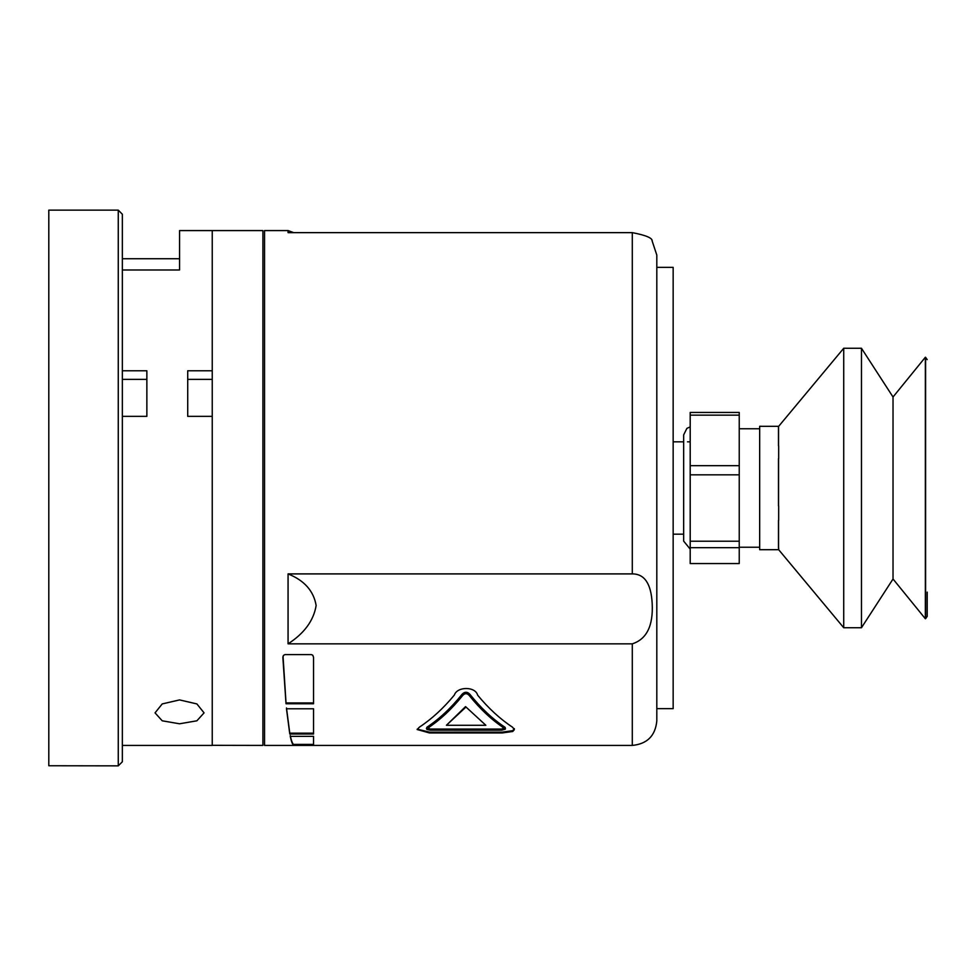 <?xml version="1.0" encoding="UTF-8"?>
<svg xmlns="http://www.w3.org/2000/svg" width="976" height="976" viewBox="0 0 976 976"><rect width="100%" height="100%" fill="white"/><g stroke="black" fill="none" stroke-linecap="round" stroke-linejoin="round"><path stroke-width="1.46" d="M48.8 765.745L48.8 210.145L118.267 210.145L118.267 765.855L48.8 765.745M118.267 210.145L122.354 214.232L122.354 761.768L118.267 765.855M739.235 547.67L739.235 563.555L690.203 563.555L690.203 547.67L739.235 547.67L739.235 541.216L690.203 541.216L690.203 474.824L739.235 474.824L739.235 465.662L690.203 465.662L690.203 412.445L739.235 412.445L739.235 465.662M690.203 474.824L690.203 465.662M690.203 547.67L690.203 541.216M690.203 415.154L739.235 415.154M739.235 474.824L739.235 541.216M778.567 520.33L778.567 548.085M843.728 627.739L843.728 348.261L778.665 426.329L759.67 426.305L759.67 549.695L778.665 549.695L843.728 627.739L861.466 627.739L861.466 348.261L893.028 397L893.028 579L925.358 618.76L925.358 357.24L893.028 397M778.665 548.085L778.665 549.695M778.665 505.897L778.665 520.33M778.665 445.812L778.665 458.659M778.58 458.659L778.567 505.897M778.567 426.329L778.567 445.812M927.2 616.307L927.2 592.103M656.811 720.813L656.811 255.09L656.811 720.813M288.066 643.843L288.066 573.9C304.317 580.439 313.674 590.968 316.139 605.486C313.674 620.553 304.317 633.339 288.066 643.843L632.289 643.843L632.289 745.42L264.545 745.42L264.545 230.58L288.066 230.58L288.066 232.642L632.289 232.642C645.673 235.192 652.31 237.949 652.2 240.889M632.289 643.843C646.673 639.219 653.31 625.787 652.188 603.534C651.163 583.746 644.526 573.864 632.289 573.9L288.066 573.9M656.811 708.649L673.159 708.649L673.159 267.351L656.811 267.351M313.552 657.373L312.796 655.262L311.442 654.603L284.968 654.603L283.552 655.311L282.857 657.373L286.017 703.757L313.552 703.757L313.552 657.373M283.04 656.189L286.017 702.94L313.552 702.94M293.544 745.2L313.552 745.2L313.552 736.343L290.25 736.343C291.324 741.431 292.422 744.383 293.544 745.2L293.544 744.383L313.552 744.383M289.774 733.989L313.552 733.989L313.552 708.783L286.48 708.783L289.774 733.989L289.774 733.171L313.552 733.171M502.164 732.964L512.754 731.488L514.364 729.645L512.583 727.242C500.151 719.031 488.5 708.332 477.63 695.156C475.41 686.299 457.183 686.348 454.365 695.034C443.494 708.21 431.843 718.922 419.412 727.144L417.142 729.523L429.538 732.964L502.164 732.964L502.164 732.146L512.754 730.67L514.352 728.621M290.25 735.526C291.324 740.613 292.422 743.566 293.544 744.383M286.48 707.966L289.774 733.171M417.203 729.133L429.538 732.146L502.164 732.146M505.458 728.767L505.117 727.352C492.575 719.031 480.839 708.015 469.907 694.326C467.297 691.581 464.674 691.594 462.014 694.339C451.107 707.966 439.407 718.934 426.902 727.242L426.427 728.743M429.538 732.964L429.538 732.146M505.117 728.169C492.575 719.849 480.839 708.832 469.907 695.144L468.748 693.851L465.601 692.972L462.026 695.156C451.119 708.783 439.407 719.751 426.902 728.059L426.963 729.462L430.001 730.158L501.762 730.17L505.3 729.182L505.117 727.352M469.907 695.144L469.907 694.326M462.026 695.156L462.014 694.339M426.902 728.059L426.902 727.242M426.475 728.523L426.963 729.462M286.017 703.757L286.017 702.94M427.61 728.218L430.026 729.865L501.762 729.877L504.397 728.303C491.855 720.02 480.107 709.052 469.175 695.4C467.04 693.106 464.905 693.119 462.746 695.424C451.827 709.015 440.115 719.946 427.61 728.218L427.256 728.743M427.61 727.401L430.026 729.048L501.762 729.06L504.397 727.498M465.552 706.624L446.41 725.278L485.853 725.29L465.552 706.624L485.853 725.29M430.026 729.865L430.026 729.048M501.762 729.877L501.762 729.06M465.552 707.429L446.41 725.278M179.56 699.914L162.211 703.928L155.038 712.87L162.223 720.8L179.56 723.789L196.884 720.8L204.069 712.87L196.896 703.928L179.56 699.914M122.354 745.42L212.243 745.42L212.243 416.349L187.721 416.349L187.721 370.77L212.243 370.77L212.243 230.58L179.56 230.58L179.56 269.986L122.354 269.986M122.354 370.77L146.864 370.77L146.864 416.349L122.354 416.349M212.243 745.322L212.243 230.58L262.91 230.58L262.91 745.42L212.243 745.322M778.47 548.085L778.47 520.33M778.47 505.897L778.47 458.659M778.47 445.812L778.47 426.329M927.2 616.368L925.59 618.674L925.59 357.326L927.2 359.632M632.289 573.9L632.289 232.642M146.864 379.371L122.354 379.371M187.721 379.371L212.243 379.371M690.203 441.823L687.531 441.823M683.664 441.823L673.159 441.823M683.664 534.177L673.159 534.177M690.203 426.878L686.872 428.391L683.664 434.881L683.664 541.119L690.203 549.122M893.028 579L861.466 627.739M843.728 348.261L861.466 348.261M759.67 428.757L739.235 428.757M759.67 547.243L739.235 547.243M632.289 745.42C647.186 743.968 655.36 735.794 656.811 720.91M651.98 240.474L656.811 255.09M293.739 232.642L288.066 230.58M179.56 258.725L122.354 258.725"/></g></svg>
